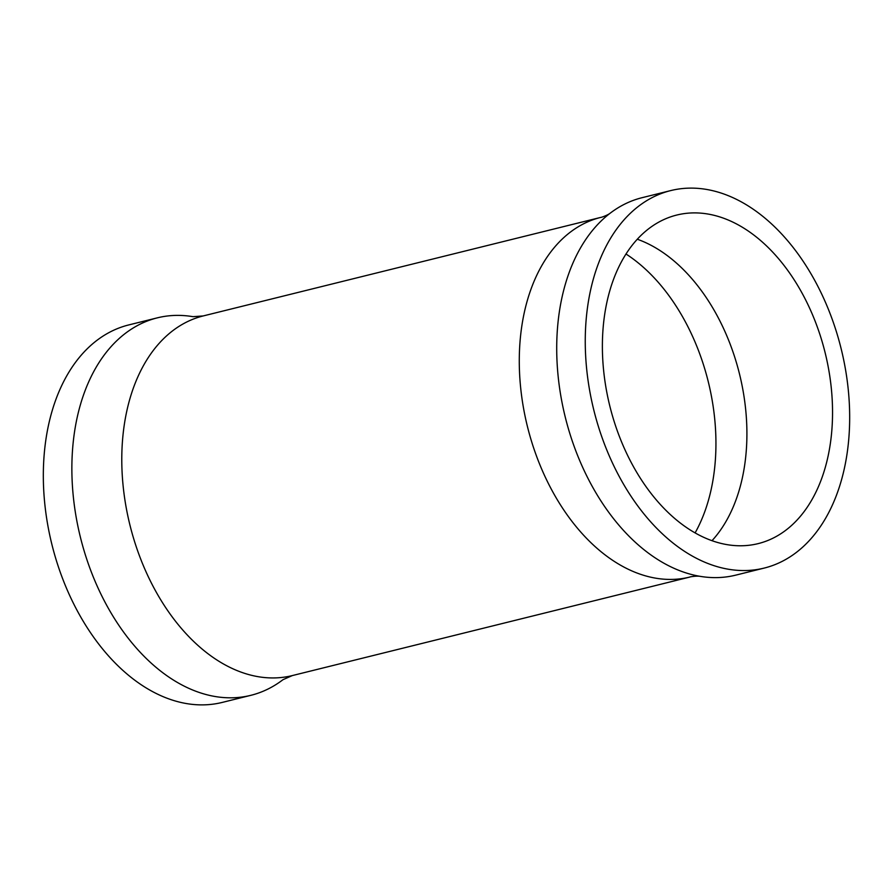 <?xml version="1.0" encoding="UTF-8"?>
<svg xmlns="http://www.w3.org/2000/svg" width="893" height="893" viewBox="0 0 893 893"><rect width="100%" height="100%" fill="white"/><g stroke="black" fill="none" stroke-linecap="round" stroke-linejoin="round"><path stroke-width="1.34" d="M637.289 239.224A169.257 110.899 -103.9 0 1 745.755 410.311A169.257 110.899 -103.9 0 1 712.011 540.678M603.534 369.579A169.257 110.899 -103.9 0 1 676.738 215.057A169.257 110.899 -103.9 0 1 831.394 389.091A169.257 110.899 -103.9 0 1 758.179 543.614A169.257 110.899 -103.9 0 1 603.534 369.579M250.866 695.323L222.324 702.4A194.451 127.409 -103.9 0 1 44.65 502.458A194.451 127.409 -103.9 0 1 128.759 324.929L157.302 317.852A194.451 127.409 -103.9 0 1 193 316.68L203.18 315.943A185.253 121.392 -103.9 0 0 123.044 485.089A185.253 121.392 -103.9 0 0 292.324 675.577L282.981 679.685A194.451 127.409 -103.9 0 1 250.866 695.323A194.451 127.409 -103.9 0 1 73.193 495.392A194.451 127.409 -103.9 0 1 157.302 317.852M586.578 368.128A194.451 127.409 -103.9 0 1 670.676 190.6A194.451 127.409 -103.9 0 1 848.35 390.542A194.451 127.409 -103.9 0 1 764.241 568.071A194.451 127.409 -103.9 0 1 586.578 368.128M764.241 568.071L735.698 575.148A194.451 127.409 -103.9 0 1 700 576.32A194.451 127.409 -103.9 0 1 558.036 375.205A194.451 127.409 -103.9 0 1 610.019 213.315A194.451 127.409 -103.9 0 1 642.134 197.677L670.676 190.6M625.982 254.003A175.084 114.717 -103.9 0 1 714.746 419.308A175.084 114.717 -103.9 0 1 695.111 532.875M700 576.32C696.417 575.728 689.407 576.889 689.82 577.057A185.253 121.392 -103.9 0 1 520.541 386.557A185.253 121.392 -103.9 0 1 600.676 217.423L203.18 315.943M610.019 213.315C607.128 215.503 600.386 217.758 600.676 217.423M689.82 577.057L292.324 675.577"/></g></svg>
